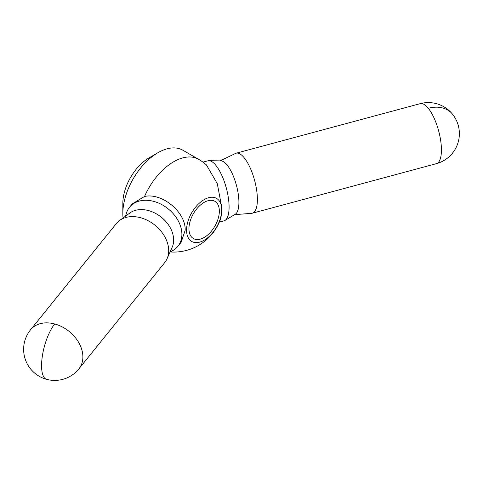 <?xml version="1.0" encoding="UTF-8"?>
<svg xmlns="http://www.w3.org/2000/svg" width="483" height="483" viewBox="0 0 483 483"><rect width="100%" height="100%" fill="white"/><g stroke="black" fill="none" stroke-linecap="round" stroke-linejoin="round"><path stroke-width="0.72" d="M170.221 251.957A49.725 49.725 0 0 0 220.906 217.942L222.077 208.97L217.308 183.703L206.398 164.896A49.725 49.725 0 0 0 198.555 159.287L182.858 150.225A49.725 28.708 120 0 0 157.995 152.688L149.205 157.766A37.294 21.53 120 0 0 122.833 203.44L122.833 213.589A49.725 28.708 120 0 0 123.05 217.954M46.634 379.348A31.075 31.075 0 0 0 78.886 368.867L164.709 262.613A31.075 22.997 -141.1 0 0 167.052 258.773A31.075 22.997 -141.1 0 0 168.694 250.671A31.075 22.997 -141.1 0 0 150.636 222.126A31.075 22.997 -141.1 0 0 119.615 220.459A31.075 22.997 -141.1 0 0 116.355 223.563L30.532 329.817A31.075 31.075 0 0 0 46.634 379.348A31.075 10.723 -74.9 0 1 42.293 356.466A31.075 10.723 -74.9 0 1 54.712 323.966A31.075 22.997 -141.1 0 0 30.532 329.817M167.052 258.773L172.177 247.248A27.76 20.54 -141.1 0 0 173.645 240.009A27.76 20.54 -141.1 0 0 157.512 214.512A27.76 20.54 -141.1 0 0 129.806 213.027L119.615 220.459M170.034 252.054L172.564 250.683A31.075 22.997 -141.1 0 0 177.901 246.282A31.075 22.997 -141.1 0 0 181.892 234.333A31.075 22.997 -141.1 0 0 161.219 204.309A31.075 22.997 -141.1 0 0 129.547 207.225A31.075 22.997 -141.1 0 0 126.359 213.365L125.556 216.13M129.547 207.225L132.257 203.868L144.55 196.466C162.197 192.482 185.997 212.442 185.158 230.288L181.179 242.218L177.901 246.282M220.103 160.869L235.517 153.443A31.075 10.723 74.9 0 1 236.169 153.196A31.075 10.723 74.9 0 1 250.013 167.535A31.075 10.723 74.9 0 1 257.385 199.467A31.075 10.723 74.9 0 1 252.331 213.214A31.075 10.723 74.9 0 1 251.643 213.335L234.581 214.645M202.945 162.143L207.877 160.815A31.075 10.723 74.9 0 1 208.934 160.688L220.918 160.881A27.76 9.575 74.9 0 1 232.842 174.955A27.76 9.575 74.9 0 1 238.916 202.323A27.76 9.575 74.9 0 1 235.275 214.229L225.018 220.411A31.075 10.723 74.9 0 1 224.034 220.834L219.324 222.102M208.934 160.688A31.075 10.723 74.9 0 1 222.295 176.44A31.075 10.723 74.9 0 1 229.087 207.086A31.075 10.723 74.9 0 1 225.018 220.411M188.944 228.707A21.5 12.413 -60 0 1 198.326 207.074A21.5 12.413 -60 0 1 214.893 201.314A21.5 12.413 -60 0 1 219.342 211.156A21.5 12.413 -60 0 1 209.96 232.788A21.5 12.413 -60 0 1 193.393 238.548A21.5 12.413 -60 0 1 188.944 228.707M157.995 152.688A49.725 28.708 120 0 0 122.833 213.589M186.565 230.083A24.862 14.357 120 0 0 204.14 240.232A24.862 14.357 120 0 0 221.721 209.779A24.862 14.357 120 0 0 204.14 199.63A24.862 14.357 120 0 0 186.565 230.083M78.886 368.867A31.075 22.997 -141.1 0 0 82.877 356.925A31.075 22.997 -141.1 0 0 54.712 323.966M428.288 108.283A31.075 22.997 -38.9 0 1 452.468 114.133A31.075 31.075 0 0 0 420.21 103.652A31.075 10.723 74.9 0 1 428.288 108.283A31.075 10.723 74.9 0 1 441.426 149.917A31.075 10.723 74.9 0 1 436.366 163.665L252.331 213.214M198.555 159.287A49.725 28.708 120 0 0 173.693 161.751A49.725 28.708 120 0 0 144.55 196.466M436.366 163.665A31.075 31.075 0 0 0 452.468 114.133M420.21 103.652L236.169 153.196"/></g></svg>
